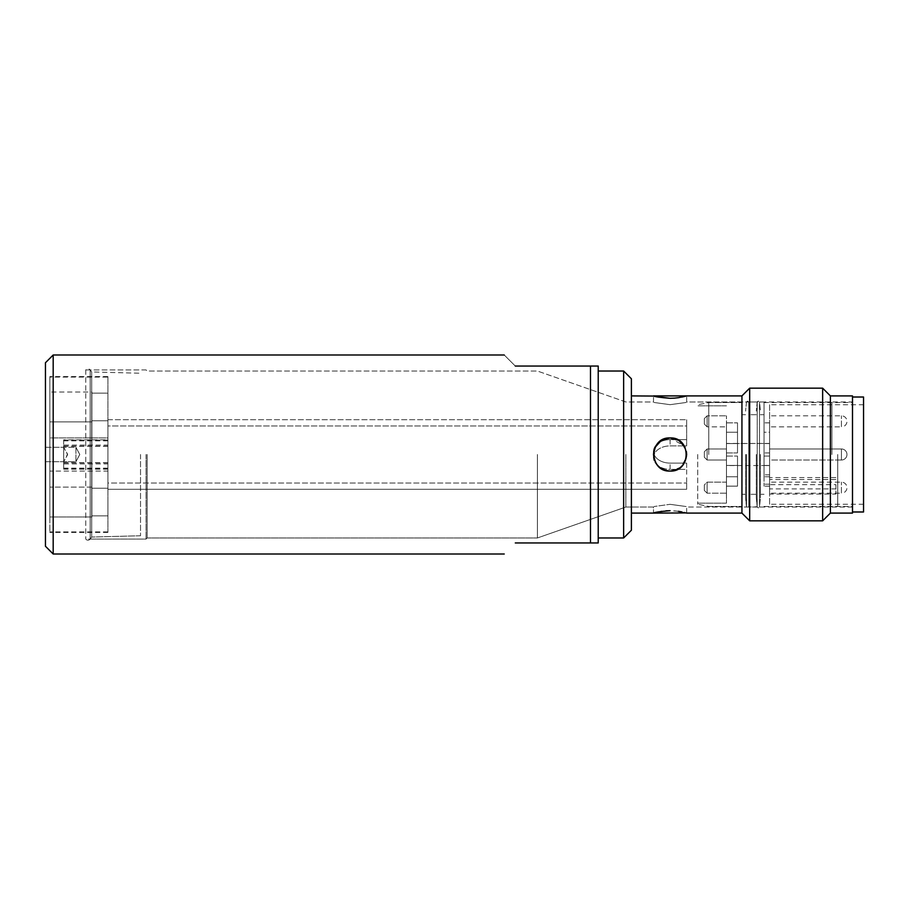 <?xml version="1.0" encoding="UTF-8"?>
<svg xmlns="http://www.w3.org/2000/svg" width="909" height="909" viewBox="0 0 909 909"><rect width="100%" height="100%" fill="white"/><g stroke="black" fill="none" stroke-linecap="round" stroke-linejoin="round"><path stroke-width="0.68" stroke-dasharray="4.54 3.41" d="M75.913 461.704L79.776 454.5L75.913 447.296L75.913 461.704L45.45 461.704L45.45 539.071L45.45 461.704L75.913 461.704L75.913 447.296L45.45 447.296L45.45 369.929L45.45 447.296L75.913 447.296L79.776 454.5L75.913 461.704M146.054 454.5L146.054 539.071L146.054 454.5M147.156 454.5L147.156 537.969L147.156 454.5M537.412 454.5L537.412 537.969L537.412 454.5M625.858 454.5L625.858 507.017L625.858 454.5M45.45 362.736L45.45 546.264M53.188 354.999L53.188 554.001M515.301 366.054C500.439 351.192 500.439 351.192 515.301 366.054L590.486 366.054L590.486 542.946L598.224 542.946L598.224 366.054L590.486 366.054M598.224 454.5L598.224 537.969L598.224 454.5M623.642 371.031L623.642 537.969M631.391 378.769L631.391 530.231M631.391 395.904L631.391 513.096M674.353 398.142L670.081 398.301C648.696 395.688 648.696 395.688 670.081 398.301L654.06 396.063M654.31 396.131L656.105 396.585M678.375 397.699L681.807 397.097M685.818 396.142L686.386 395.983M659.775 441.501L657.264 443.967L653.901 450.864L655.15 447.285M685.011 447.273L686.659 454.5C685.647 464.59 680.114 470.112 670.081 471.078C660.048 470.123 654.525 464.601 653.503 454.5C654.514 444.41 660.048 438.888 670.081 437.922C660.036 438.888 654.503 444.421 653.503 454.5L653.503 454.534M741.937 513.096L741.937 395.904M686.42 451.637L684.443 446.217M684.261 445.899L670.081 445.899A16.578 11.726 0 0 0 653.594 456.329A16.578 11.726 0 0 0 653.503 457.625L653.503 451.375L653.503 457.625A16.578 11.726 0 0 0 670.081 469.351L670.081 463.101L684.261 463.101L670.081 463.101A16.578 11.726 180 0 1 653.503 451.375A16.578 11.726 180 0 1 670.081 439.649A16.578 11.726 180 0 0 653.503 451.375A16.578 11.726 180 0 0 670.081 463.101L670.081 469.351A16.578 11.726 0 0 1 653.503 457.625A16.578 11.726 0 0 1 653.594 456.341A16.578 11.726 0 0 1 670.081 445.899L686.659 445.899L686.659 425.969L686.659 445.899L686.659 439.649L670.081 439.649L686.659 439.649L686.659 419.708L686.659 425.969L107.91 425.969L107.91 419.708L107.91 440.07L107.91 437.922L49.87 437.922L49.87 471.078L107.91 471.078L107.91 468.93L107.91 489.292L686.659 489.292L686.659 469.351L670.081 469.351L686.659 469.351L686.659 463.101L684.261 463.101L686.659 463.101L686.659 489.292L686.659 483.031L107.91 483.031L107.91 489.292L686.659 489.292L686.659 483.031L107.91 483.031L107.91 462.908L107.91 489.292L107.91 437.922L49.87 437.922L49.87 471.078L49.87 437.922L49.87 471.078L107.91 471.078L107.91 419.708L686.659 419.708L686.659 425.969L107.91 425.969L107.91 419.708L686.659 419.708L686.659 445.899L684.261 445.899L670.081 437.922L678.841 440.422L685 447.251M670.081 404.675C691.465 401.744 691.465 401.744 670.081 404.675C691.465 401.744 691.465 401.744 670.081 404.675C648.696 401.744 648.696 401.744 670.081 404.675C648.696 401.744 648.696 401.744 670.081 404.675C691.465 401.744 691.465 401.744 670.081 404.675C691.465 401.744 691.465 401.744 670.081 404.675C648.696 401.744 648.696 401.744 670.081 404.675C648.696 401.744 648.696 401.744 670.081 404.675M685.147 512.687L678.375 511.301M678.103 511.267L670.081 510.699C660.014 511.506 654.491 512.312 653.503 513.096L653.503 507.017L631.391 507.017L653.503 507.017L653.503 513.096M670.081 504.325C691.465 507.256 691.465 507.256 670.081 504.325C691.465 507.256 691.465 507.256 670.081 504.325C648.696 507.256 648.696 507.256 670.081 504.325C648.696 507.256 648.696 507.256 670.081 504.325C648.696 507.256 648.696 507.256 670.081 504.325C648.696 507.256 648.696 507.256 670.081 504.325C691.465 507.256 691.465 507.256 670.081 504.325C691.465 507.256 691.465 507.256 670.081 504.325M852.494 513.096L852.494 395.904M670.058 471.078L670.081 471.078C691.465 472.089 691.465 436.911 670.081 437.922C660.048 438.888 654.514 444.41 653.503 454.5C654.514 464.601 660.048 470.123 670.081 471.078L680.5 467.396L686.318 457.875M682.875 443.956L680.375 441.501L682.875 443.956M686.261 458.147L682.989 464.908L686.659 454.5C685.647 464.59 680.114 470.112 670.081 471.078C660.048 470.123 654.525 464.601 653.503 454.5C654.514 444.41 660.048 438.888 670.081 437.922L676.58 439.252L671.762 438.002M852.494 454.5L852.494 397.017L852.494 454.5M672.365 470.93L680.102 467.715L672.365 470.93M680.375 467.499L682.886 465.033L680.375 467.499M653.901 458.147L657.15 464.885L653.901 458.147M657.287 465.044L659.786 467.499L657.287 465.044M660.082 467.726L668.388 470.998L660.082 467.726M686.431 457.295L686.659 454.5L686.42 457.307M749.675 388.166L749.675 520.834M822.645 520.834L822.645 388.166M830.383 395.904L830.383 513.096M515.301 542.946L590.486 542.946M45.45 447.296L63.698 447.296L67.561 454.182L63.698 461.704L45.45 461.704L45.45 539.071L45.45 461.704L63.698 461.704L67.561 454.818L63.698 447.296L45.45 447.296L45.45 461.704L45.45 369.929L45.45 447.296M85.753 369.929L85.753 539.071L85.753 369.929A2.761 2.761 0 0 1 90.173 369.929L90.173 454.5L90.173 369.929L146.054 369.929L147.156 371.031L537.412 371.031L625.858 401.983L653.503 401.983L653.537 395.915L653.503 401.983L625.858 401.983L537.412 371.031L147.156 371.031L146.054 369.929L85.753 369.929M90.173 539.071A2.761 2.761 0 0 1 85.753 539.071L146.054 539.071L147.156 537.969L537.412 537.969L625.858 507.017L631.391 507.017L625.858 507.017L537.412 537.969L147.156 537.969L146.054 539.071L90.173 539.071L90.173 454.5L90.173 539.071L90.173 454.5L90.173 539.071L91.707 537.037L91.707 371.963L91.707 537.037L91.707 371.963L91.707 537.037L90.173 539.071M140.531 454.5L140.531 535.753L140.531 454.5M49.87 454.5L49.87 376.565L49.87 454.5M764.049 454.5L764.049 401.983L764.049 454.5M760.401 454.5L760.401 497.893L760.401 454.5M831.894 454.5L831.894 402.539L831.894 454.5M708.77 454.5L708.77 402.539L708.77 454.5M741.937 454.5L741.937 402.539L741.937 454.5M837.723 454.5L837.723 506.461L837.723 454.5M863.55 511.983L863.55 397.017M863.55 404.755L863.55 504.245L863.55 404.755L769.582 404.755L769.582 484.679L835.916 484.679L835.916 494.053L835.916 488.894L769.582 488.894L769.582 477.577L769.582 484.679M863.55 504.245L769.582 504.245L769.582 494.053L835.916 494.053M835.916 484.679L835.916 488.894M835.916 479.52L769.582 479.52L769.582 484.202L769.582 465.442L769.582 486.145L769.582 456.068L769.582 474.828L764.049 474.828L764.049 456.068L764.049 465.442L764.049 456.068L769.582 456.068L769.582 452.932L769.582 456.068L764.049 456.068L764.049 486.145L764.049 465.442L769.582 465.442L764.049 465.442L764.049 474.828M769.582 479.52L769.582 474.828M769.582 432.229L769.582 452.932L769.582 422.855L769.582 432.229L764.049 432.229L764.049 422.855L764.049 452.932L764.049 422.855L764.049 452.932L764.049 432.229L769.582 432.229M769.582 443.558L769.582 422.855L769.582 443.558L764.049 443.558L769.582 443.558M769.582 494.053L769.582 488.894M769.582 504.245L769.582 404.755M769.582 426.866L769.582 415.811L769.582 426.866L841.439 426.866L841.439 415.811L841.439 426.866A5.522 5.522 180 0 0 846.972 421.333A5.522 5.522 -0 0 0 841.439 415.811L769.582 415.811M769.582 460.022L769.582 448.978L769.582 460.022L769.582 448.978L769.582 460.022L841.439 460.022L841.439 448.978L841.439 460.022A5.522 5.522 180 0 0 846.972 454.5A5.522 5.522 -0 0 0 841.439 448.978L769.582 448.978L841.439 448.978A5.522 5.522 -0 0 1 846.972 454.5A5.522 5.522 180 0 1 841.439 460.022L769.582 460.022M769.582 493.189L769.582 482.134L769.582 493.189L841.439 493.189L841.439 482.134L841.439 493.189A5.522 5.522 180 0 0 846.972 487.667A5.522 5.522 -0 0 0 841.439 482.134L769.582 482.134M726.461 465.442L737.517 465.442L737.517 486.145L737.517 456.068L737.517 486.145L737.517 456.068L737.517 486.145L737.517 465.442L726.461 465.442L726.461 486.145L737.517 486.145L737.517 456.068L737.517 486.145L726.461 486.145L726.461 456.068L737.517 456.068L726.461 456.068L726.461 452.932L737.517 452.932L737.517 422.855L737.517 452.932L737.517 422.855L737.517 452.932L737.517 422.855L737.517 452.932L726.461 452.932L726.461 486.145L726.461 465.442L737.517 465.442L726.461 465.442M769.582 465.556L764.049 465.556L764.049 443.444L764.049 465.556L726.461 465.556M769.582 452.932L764.049 452.932L769.582 452.932M769.582 443.444L726.461 443.558L737.517 443.558L726.461 443.558L726.461 422.855L726.461 443.558L726.461 422.855L737.517 422.855L726.461 422.855L726.461 452.932L726.461 432.229L737.517 432.229L726.461 432.229L726.461 452.932L726.461 422.855L726.461 443.558L764.049 443.444L726.461 443.444M726.461 454.5L726.461 503.143L726.461 454.5M726.461 426.866L726.461 415.811L726.461 426.866L707.111 426.866L707.111 415.811L707.111 426.866L707.111 415.811L707.111 426.866L704.35 424.094L704.35 418.572L707.111 415.811L726.461 415.811L707.111 415.811L704.35 418.572L704.35 424.094L704.35 418.572L704.35 424.094L707.111 426.866L726.461 426.866L726.461 415.811L726.461 426.866M726.461 460.022L726.461 448.978L726.461 460.022L726.461 448.978L726.461 460.022L707.111 460.022L707.111 448.978L707.111 460.022L707.111 448.978L707.111 460.022L707.111 448.978L707.111 460.022L707.111 448.978L707.111 460.022L704.35 457.261L704.35 451.739L704.35 457.261L704.35 451.739L704.35 457.261L707.111 460.022L726.461 460.022L726.461 448.978L707.111 448.978L704.35 451.739L707.111 448.978L726.461 448.978L726.461 460.022L726.461 448.978L726.461 460.022L707.111 460.022L704.35 457.261L704.35 451.739L704.35 457.261L704.35 451.739L704.35 457.261L707.111 460.022L726.461 460.022M726.461 493.189L726.461 482.134L726.461 493.189L707.111 493.189L707.111 482.134L707.111 493.189L707.111 482.134L707.111 493.189L704.35 490.428L704.35 484.906L704.35 490.428L704.35 484.906L707.111 482.134L726.461 482.134L726.461 493.189L726.461 482.134L707.111 482.134L704.35 484.906L704.35 490.428L707.111 493.189L726.461 493.189M697.714 454.5L697.714 504.245L697.714 454.5M726.461 476.771L737.517 476.771L726.461 476.771L726.461 486.145L726.461 456.068L726.461 476.771L737.517 476.771L726.461 476.771M769.582 484.202L764.049 484.202M769.582 486.145L764.049 486.145M769.582 476.771L764.049 476.771M769.582 422.855L764.049 422.855L769.582 422.855M745.585 454.5L745.585 497.893L745.585 454.5M749.675 454.5L749.675 497.893L749.675 454.5M756.311 454.5L756.311 497.893L756.311 454.5M107.91 377.11L107.91 531.89L107.91 377.11L49.87 377.11L49.87 531.89L49.87 377.11M107.91 406.959L107.91 393.142L107.91 406.959M107.91 502.041L107.91 515.857L107.91 502.041M91.877 406.959L91.877 393.142L91.877 406.959M91.877 516.96L91.877 392.04L91.877 516.96L49.87 516.96L49.87 392.04L49.87 516.96L49.87 392.04L49.87 516.96L91.877 516.96L91.877 392.04L49.87 392.04L91.877 392.04L91.877 516.96M91.877 502.041L91.877 515.857L91.877 502.041M91.877 421.89L91.877 487.11L91.877 421.89L49.87 421.89L49.87 487.11L49.87 421.89L49.87 487.11L49.87 421.89L91.877 421.89L91.877 487.11L49.87 487.11L91.877 487.11L91.877 421.89M107.91 531.89L49.87 531.89M63.687 439.842L63.687 469.158L63.687 439.842L107.91 439.842M107.91 446.092L63.687 446.092M107.91 462.908L63.687 462.908M107.91 469.158L63.687 469.158M726.461 456.068L726.461 452.932L726.461 456.068L737.517 456.068L726.461 456.068M746.494 454.5L746.494 507.017L746.494 454.5M674.319 510.858L678.364 511.301L674.319 510.858M684.397 512.494L681.807 511.903L686.659 513.096L686.659 507.017L852.494 507.017M678.364 397.699L674.319 398.142M682.898 443.978L686.261 450.853L680.375 441.501L670.081 437.922C648.696 436.911 648.696 472.089 670.081 471.078M670.081 510.699C648.696 513.312 648.696 513.312 670.081 510.699M661.809 511.301L665.831 510.858M686.659 454.239L686.329 451.171M686.284 450.966L686.659 454.5M667.797 438.07L663.445 439.297M653.844 451.148L653.503 454.5M107.91 454.5L107.91 376.565L107.91 454.5M107.91 445.103L107.91 440.842L107.91 445.103L63.687 445.103L63.687 468.93L63.687 445.103M107.91 440.842L63.687 440.842M107.91 440.07L63.687 440.07M107.91 446.33L63.687 446.33M107.91 463.897L107.91 468.158L107.91 463.897L63.687 463.897M107.91 468.158L63.687 468.158M107.91 468.93L63.687 468.93M107.91 462.67L63.687 462.67M726.461 486.145L737.517 486.145L726.461 486.145M726.461 452.932L737.517 452.932L726.461 452.932M726.461 443.558L737.517 443.558L726.461 443.558M726.461 432.229L737.517 432.229L726.461 432.229M726.461 422.855L737.517 422.855L726.461 422.855M726.461 448.978L707.111 448.978L704.35 451.739L707.111 448.978L726.461 448.978M759.492 454.5L759.492 401.983L759.492 454.5M748.777 454.5L748.777 401.983L748.777 454.5M757.22 454.5L757.22 401.983L757.22 454.5M63.698 461.704L63.698 447.296L63.698 461.704M90.173 454.5L90.173 369.929L90.173 454.5M746.448 454.5L746.448 506.756L746.448 454.5M748.823 454.5L748.823 506.756L748.823 454.5M757.163 454.5L757.163 506.756L757.163 454.5M759.549 454.5L759.549 506.756L759.549 454.5M670.081 439.649L670.081 445.899L670.081 439.649M764.049 401.983L759.492 401.983L760.401 411.107L759.549 402.244C758.742 400.835 757.947 400.835 757.163 402.244L756.311 411.107L757.22 401.983L748.777 401.983L749.675 411.107L748.823 402.244C748.016 400.835 747.221 400.835 746.448 402.244L745.585 411.107L746.494 401.983L686.659 401.983L686.659 395.904L686.659 401.983L852.494 401.983M67.561 454.182L67.561 454.818L67.561 454.182M91.707 371.963L90.173 369.929L91.707 371.963L140.531 373.247L91.707 371.963M140.531 535.753L91.707 537.037L140.531 535.753M107.91 376.565L49.87 376.565M107.91 532.435L49.87 532.435M764.049 494.303L760.401 494.303L764.049 494.303M764.049 414.697L760.401 414.697L764.049 414.697M764.049 402.539L852.494 402.539M708.77 402.539L741.937 402.539L708.77 402.539L697.714 404.755L708.77 402.539M764.049 506.461L852.494 506.461M708.77 506.461L741.937 506.461L708.77 506.461L697.714 504.245L708.77 506.461M835.916 477.577L769.582 477.577M726.461 503.143L697.714 503.143L726.461 503.143M726.461 405.857L697.714 405.857L726.461 405.857M745.585 414.697L741.937 414.697L745.585 414.697M745.585 494.303L741.937 494.303L745.585 494.303M686.659 513.096L686.659 507.017L746.494 507.017L745.585 497.893L746.448 506.756C747.221 508.165 748.016 508.165 748.823 506.756L749.675 497.893L748.777 507.017L757.163 506.756C757.947 508.165 758.742 508.165 759.549 506.756L760.401 497.893L759.492 507.017L764.049 507.017M756.311 414.697L749.675 414.697L756.311 414.697M756.311 494.303L749.675 494.303L756.311 494.303M756.311 497.893L757.163 506.756L756.311 497.893M91.877 393.142L107.91 393.142L91.877 393.142M91.877 420.776L107.91 420.776L91.877 420.776M91.877 488.224L107.91 488.224L91.877 488.224M91.877 515.857L107.91 515.857L91.877 515.857"/><path stroke-width="1.36" d="M53.188 354.999L53.188 554.001L45.45 546.264L45.45 362.736L53.188 354.999L504.245 354.999M590.486 454.5L590.486 366.054L598.224 366.054L598.224 542.946L590.486 542.946L590.486 454.5M515.301 366.054C500.439 351.192 500.439 351.192 515.301 366.054L590.486 366.054M623.642 537.969L623.642 371.031L631.391 378.769L631.391 530.231L623.642 537.969L598.224 537.969M665.831 510.858L670.081 510.699C691.465 513.312 691.465 513.312 670.081 510.699C660.036 511.506 654.514 512.301 653.503 513.096L631.391 513.096L631.391 395.904L654.048 396.063M674.319 398.142L670.081 398.301C691.465 395.688 691.465 395.688 670.081 398.301C691.465 395.688 691.465 395.688 670.081 398.301C660.025 397.494 654.491 396.688 653.503 395.904L686.659 395.904L678.364 397.699M656.105 396.585L670.081 398.301M674.353 398.142L678.375 397.699M681.807 397.097L684.375 396.517M684.852 396.392L685.818 396.142M670.058 471.078L670.081 471.078C660.036 470.123 654.514 464.59 653.503 454.5L653.844 451.148M655.15 447.285L661.298 440.433L670.081 437.922L678.853 440.422L685.011 447.273L682.898 443.978M671.762 438.002L670.081 437.922C691.465 436.911 691.465 472.089 670.081 471.078C680.125 470.112 685.659 464.579 686.659 454.5L686.42 451.637M686.659 395.904L741.937 395.904L741.937 513.096L749.675 520.834L749.675 388.166L822.645 388.166L822.645 520.834L749.675 520.834M830.383 395.904L852.494 395.904L852.494 513.096L830.383 513.096L830.383 395.904L822.645 388.166M670.081 471.078L672.365 470.93L670.081 471.078C648.696 472.089 648.696 436.911 670.081 437.922L667.797 438.07M653.753 457.386L653.901 458.147L653.753 457.386M515.301 542.946C500.439 557.808 500.439 557.808 515.301 542.946C500.439 557.808 500.439 557.808 515.301 542.946L590.486 542.946M852.494 397.017L863.55 397.017L863.55 511.983L852.494 511.983M678.364 511.301L681.807 511.903L678.364 511.301M661.809 511.301L653.503 513.096L686.113 512.937M685.147 512.687L684.397 512.494M663.445 439.297L660.616 440.876M598.224 371.031L623.642 371.031M686.659 513.096L741.937 513.096M741.937 395.904L749.675 388.166M830.383 513.096L822.645 520.834M53.188 554.001L504.245 554.001"/></g></svg>
